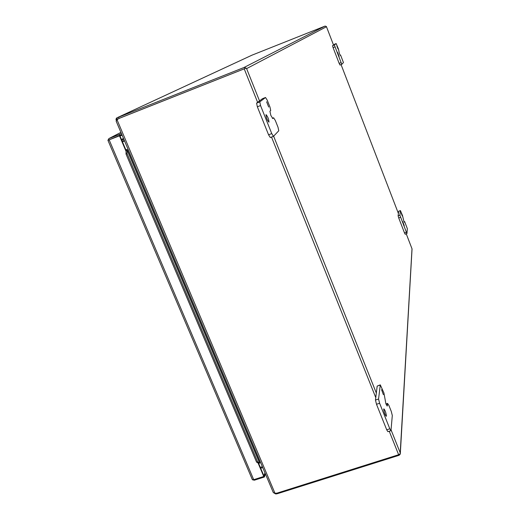 <?xml version="1.0" encoding="UTF-8"?>
<svg xmlns="http://www.w3.org/2000/svg" width="520" height="520" viewBox="0 0 520 520"><rect width="100%" height="100%" fill="white"/><g stroke="black" fill="none" stroke-linecap="round" stroke-linejoin="round"><path stroke-width="0.78" d="M108.96 139.912L111.891 138.762M108.264 140.842L107.933 140.316L121.849 134.589M108.888 138.58L120.906 132.373L108.888 138.58L107.933 140.316L119.834 135.642L125.859 149.87L125.515 150.066L119.483 135.831L119.834 135.642M264.959 472.836L263.945 475.943L258.719 463.6L259.656 463.008M252.135 478.881L252.291 479.479M107.933 140.316L252.356 479.648L253.714 479.694L263.764 476.482L258.329 463.645L259.714 462.969M119.88 135.623L119.385 134.453L121.355 133.425M109.025 138.522L119.385 134.453M107.939 140.322L119.483 135.831M125.859 149.87L127.199 149.656L127.075 153.621L257.627 461.857L259.597 463.001L127.166 150.15L126.113 150.547L125.885 149.935L125.515 150.066L126.094 151.424M252.48 479.772L254.352 480.2L264.387 476.996L263.945 475.943L263.764 476.482M265.401 473.882L264.387 476.996M126.971 149.468L125.885 149.935M258.544 463.262L256.568 462.118L257.627 461.857M256.568 462.118L126.022 154.017L127.075 153.621M126.022 154.017L126.113 150.547M120.003 136.038L122.109 135.213M244.446 68.757L119.087 118.391L246.149 68.081L246.61 68.608L246.149 68.088L244.484 68.744M116.395 121.485L116.148 120.972L117.052 119.802L118.677 118.586M275.581 493.331L275.853 493.981L277.615 493.636L399.113 455.286L400.29 454.038L400.218 452.822L400.322 453.668L398.638 454.727L276.998 493.135L274.983 493.279L273.423 492.7L273.091 491.835M400.322 453.499L412.048 248.898M326.391 26.514L325.078 26.078L252.031 55.146L116.773 117.903L115.96 119.171L117.195 119.438L119.087 118.391L118.58 117.195L116.844 117.871L117.351 119.067M325.078 26.078L243.952 67.522L246.149 68.081L118.729 118.56M243.952 67.522L118.58 117.195M274.333 493.226L275.853 493.981M252.083 55.127L116.773 117.903M116.916 119.912L116.259 120.172L115.96 119.171M122.415 141.739L124.52 140.913M122.239 141.316L124.345 140.498M122.434 141.785L124.54 140.959M262.366 466.713L260.319 467.376M260.676 468.228L262.73 467.565M123.851 139.334L121.745 140.16M383.383 394.654L381.57 389.682L383.383 394.654M386.425 415.981C385.976 412.672 385.119 410.287 383.844 408.844L383.701 409.156C384.137 412.457 385.001 414.837 386.282 416.306L386.425 415.981M387.575 403.644L388.824 405.249L391.274 411.398L392.301 415.5L390.975 430.684L389.818 428.812L379.606 403.267L378.567 399.035L380.296 384.865L383.923 392.951L385.912 403.839L387.25 406.022L387.575 403.644L386.041 404.151M380.296 384.865L377.182 386.087L380.185 385.099M378.567 399.035L375.466 400.049L377.182 386.087M375.466 400.049L376.5 404.281L379.606 403.267M389.818 428.812L386.718 429.806L376.5 404.281M386.718 429.806L387.881 431.672L390.975 430.684M268.684 107.029L266.624 101.79L268.684 107.029M268.99 122.135C268.788 119.138 267.807 116.636 266.038 114.621L266 114.647C266.188 117.637 267.169 120.14 268.944 122.167L268.99 122.135M273.618 117.793L275.314 120.465L277.999 127.192L278.785 130.761L273.475 136.338L271.752 133.595L260.539 105.553L259.766 101.901L265.525 97.5L267.261 100.249L269.952 107.01L270.719 110.539L269.925 111.228L270.829 115.375L272.792 118.553L273.618 117.793L272.356 118.281L273.65 117.773M262.509 98.677L265.525 97.5M259.766 101.901L256.588 103.135L262.45 98.696M256.588 103.135L257.348 106.788L260.539 105.553M271.752 133.595L268.574 134.81L257.348 106.788M268.574 134.81L270.303 137.547L273.416 136.344M402.266 215.975L401.2 213.115L402.266 215.975M404.261 225.686L402.747 221.624L404.261 225.686M404.638 221.631L407.349 228.67L406.933 233.617L399.88 215.189L400.433 210.587L402.519 215.599L403.767 220.825L404.547 222.378L404.638 221.631L404.176 221.793M398.743 211.231L400.406 210.633M399.88 215.189L398.112 215.826L398.678 211.256M398.112 215.826L398.729 217.964L400.498 217.334M406.257 232.284L404.488 232.908L398.729 217.964M404.488 232.908L405.191 234.189M338 48.919L336.856 45.936L338 48.919M339.144 56.537L337.526 52.312L339.144 56.537M340.606 55.166L343.454 62.575L341.783 64.331L334.341 44.967L336.154 43.583L338.475 49.108L339.378 53.482L340.347 55.4L340.606 55.166L340.236 55.309L340.613 55.159M334.399 44.278L336.147 43.589L332.547 45.675L333.079 47.626L334.88 46.917M340.945 62.673L339.151 63.375L333.079 47.626M339.151 63.375L339.996 65.032L341.776 64.337M258.329 463.645L258.043 462.969M109.161 139.88L253.714 479.694M277.615 493.636L277.355 493.025M117.052 119.802L274.983 493.279M398.638 454.727L389.24 431.236M375.772 397.585L271.525 137.085M257.621 102.349L244.225 68.874M412.022 248.833L406.257 233.857L412.003 248.794L400.218 452.822L391.125 430.079M376.331 393.062L273.631 136.195M259.526 100.913L246.61 68.608L326.469 26.728L333.496 44.961L326.45 26.663M398.404 213.473L341.068 64.61L398.404 213.48M123.468 138.417L121.466 139.497M386.965 405.86L387.381 405.724M334.341 44.967L332.547 45.675M259.792 462.93L127.238 149.754M118.528 118.645L118.892 118.482M116.168 121.166L273.253 492.44M385.957 403.956L387.693 403.397M262.483 98.683L265.551 97.487M270.303 137.547L273.475 136.338M404.163 221.761L404.664 221.585M398.697 211.211L400.433 210.587M405.165 234.24L406.933 233.617M339.996 65.032L341.783 64.331"/></g></svg>
